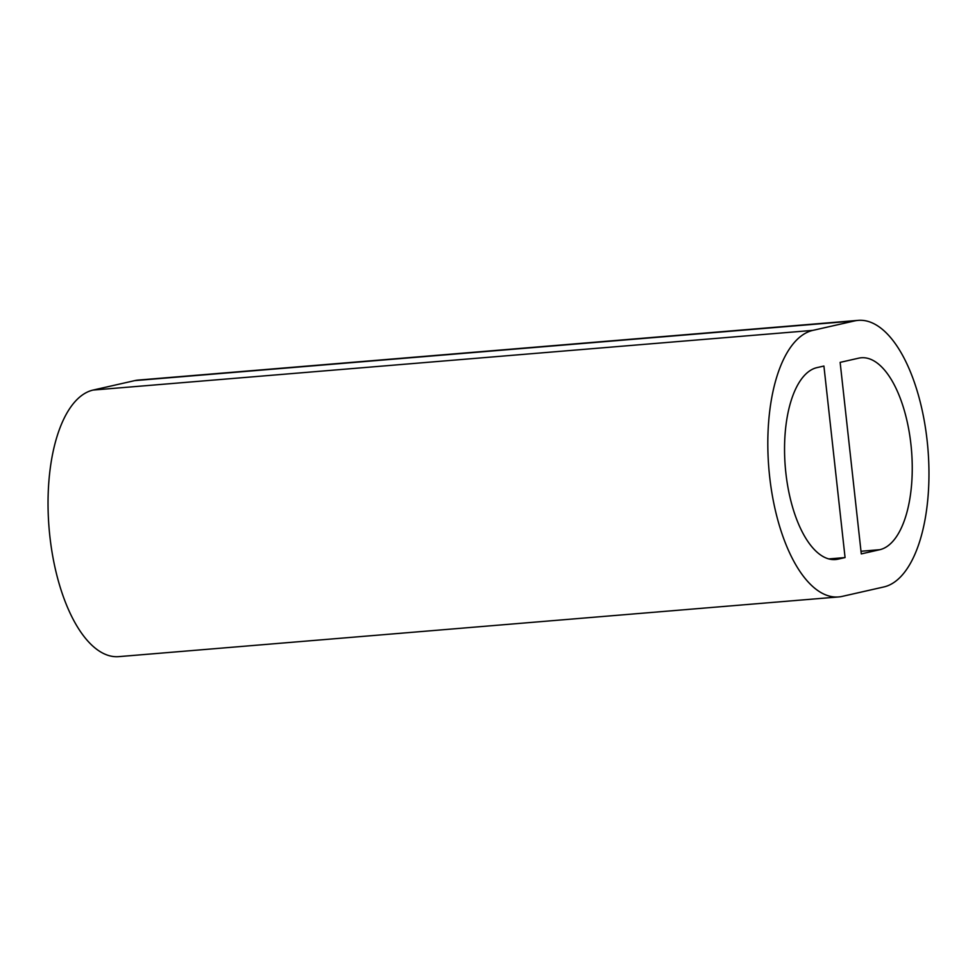<?xml version="1.0" encoding="UTF-8"?>
<svg xmlns="http://www.w3.org/2000/svg" width="977" height="977" viewBox="0 0 977 977"><rect width="100%" height="100%" fill="white"/><g stroke="black" fill="none" stroke-linecap="round" stroke-linejoin="round"><path stroke-width="1.47" d="M858.172 320.371L138.38 380.065A134.02 58.913 85.3 0 0 134.777 380.615L93.071 390.067A134.02 58.913 85.3 0 0 49.424 532.062A134.02 58.913 85.3 0 0 118.828 656.629L838.62 596.935A134.02 58.913 85.3 0 0 842.223 596.385L883.929 586.933A134.02 58.913 85.3 0 0 927.576 444.938A134.02 58.913 85.3 0 0 858.172 320.371A134.02 58.913 85.3 0 0 854.557 320.932L812.864 330.373A134.02 58.913 85.3 0 0 769.204 472.38A134.02 58.913 85.3 0 0 838.62 596.935M861.287 553.898L840.135 362.369L858.673 358.168A96.491 42.414 85.3 0 1 861.262 357.777A96.491 42.414 85.3 0 1 911.248 447.454A96.491 42.414 85.3 0 1 879.813 549.697L861.287 553.898M816.967 367.621A96.491 42.414 85.3 0 0 785.545 469.852A96.491 42.414 85.3 0 0 835.518 559.54A96.491 42.414 85.3 0 0 838.119 559.137L845.068 557.562L823.916 366.045L816.967 367.621M828.838 558.917L845.068 557.562M93.071 390.067L812.864 330.373M134.777 380.615L854.557 320.932M860.993 551.26L879.813 549.697M832.892 559.577L838.119 559.137"/></g></svg>
